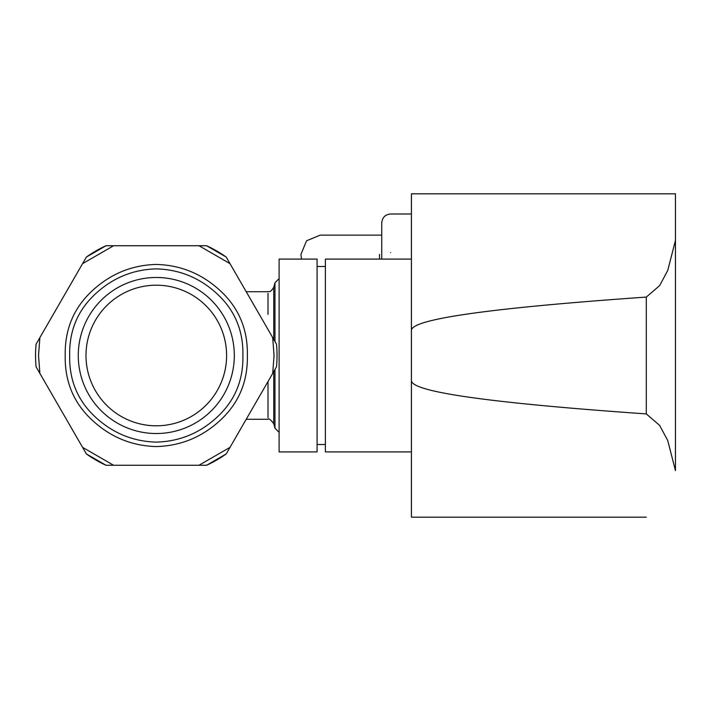 <?xml version="1.0" encoding="UTF-8"?>
<svg xmlns="http://www.w3.org/2000/svg" width="711" height="711" viewBox="0 0 711 711"><rect width="100%" height="100%" fill="white"/><g stroke="black" fill="none" stroke-linecap="round" stroke-linejoin="round"><path stroke-width="1.07" d="M301.5 259.088L300.922 254.414L306.565 240.78L320.208 235.128L381.754 235.128M317.079 355.5L317.079 259.088L279.112 259.088L279.112 451.912L317.079 451.912L317.079 355.5M411.42 259.088L325.389 259.088L325.389 451.912L411.42 451.912M646.299 517.181L411.42 517.181L411.42 380.714C412.078 391.948 490.368 403.013 646.299 413.918L659.604 425.365L667.736 440.518L675.45 470.575L675.45 240.425L667.736 270.482L659.604 285.635L646.299 297.082C490.368 307.987 412.078 319.052 411.42 330.286L411.42 193.819L675.45 193.819L675.45 240.425L675.45 193.819L646.299 193.819M411.42 380.714L411.42 330.286M226.605 355.5A70.309 70.309 0 0 0 156.296 285.191A70.309 70.309 0 0 0 85.987 355.5A70.309 70.309 0 0 0 156.296 425.809A70.309 70.309 0 0 0 226.605 355.5M78.272 355.5A78.023 78.023 0 0 1 156.296 277.477A78.023 78.023 0 0 1 234.31 355.5A78.023 78.023 0 0 1 156.296 433.523A78.023 78.023 0 0 1 78.272 355.5M226.205 257.053L206.59 245.739A120.746 120.746 0 0 1 226.205 257.053L276.499 344.177A120.746 120.746 0 0 1 276.499 366.823L226.205 453.947A120.746 120.746 0 0 1 206.59 465.261L226.205 453.947M105.992 245.739L86.387 257.053A120.746 120.746 0 0 1 105.992 245.739L206.59 245.739M273.744 339.405L273.744 287.324C269.718 293.652 268.927 290.995 268.011 291.714L246.21 291.714L230.009 263.648L198.982 245.739L113.6 245.739L82.574 263.648L36.083 344.177A120.746 120.746 0 0 0 36.083 366.823L82.574 447.352L39.887 373.408L38.518 355.5L39.887 337.592L86.387 257.053M86.387 453.947L105.992 465.261A120.746 120.746 0 0 1 86.387 453.947L82.574 447.352L113.6 465.261L105.992 465.261M206.59 465.261L113.6 465.261L198.982 465.261L230.009 447.352L246.21 419.286L268.011 419.286C268.58 418.006 270.491 419.463 273.744 423.676L274.961 428.235L274.961 369.48M247.357 355.5C247.899 329.7 239.003 308.236 220.686 291.11C202.359 273.975 180.896 265.087 156.296 264.439C131.686 265.087 110.223 273.975 91.897 291.11C73.58 308.236 64.692 329.7 65.225 355.5C64.692 381.3 73.58 402.764 91.897 419.89C110.223 437.025 131.686 445.913 156.296 446.561C180.896 445.913 202.359 437.025 220.686 419.89C239.003 402.764 247.899 381.3 247.357 355.5M242.904 355.5C243.42 330.962 234.959 310.547 217.539 294.256C200.111 277.965 179.696 269.505 156.296 268.882C132.886 269.505 112.471 277.965 95.043 294.256C77.623 310.547 69.163 330.962 69.678 355.5C69.163 380.038 77.623 400.453 95.043 416.744C112.471 433.035 132.886 441.495 156.296 442.118C179.696 441.495 200.111 433.035 217.539 416.744C234.959 400.453 243.42 380.038 242.904 355.5M273.744 287.324L274.961 282.765L274.961 341.52M390.65 252.556C390.65 202.457 390.65 202.457 390.65 252.556M379.541 254.414C379.541 229.537 379.541 229.537 379.541 254.414L379.541 259.088M646.299 413.918L646.299 297.082M272.695 373.408L274.064 355.5L272.695 337.592M268.011 293.359L268.011 314.449M268.011 381.523L268.011 417.641M273.744 371.595L273.744 423.676M411.42 213.993L390.65 213.993C385.246 214.518 382.278 217.486 381.754 222.89L381.754 259.088M325.389 266.501L317.079 266.501M325.389 444.499L317.079 444.499M279.112 278.588L274.961 282.765M279.112 432.412L274.961 428.235"/></g></svg>
